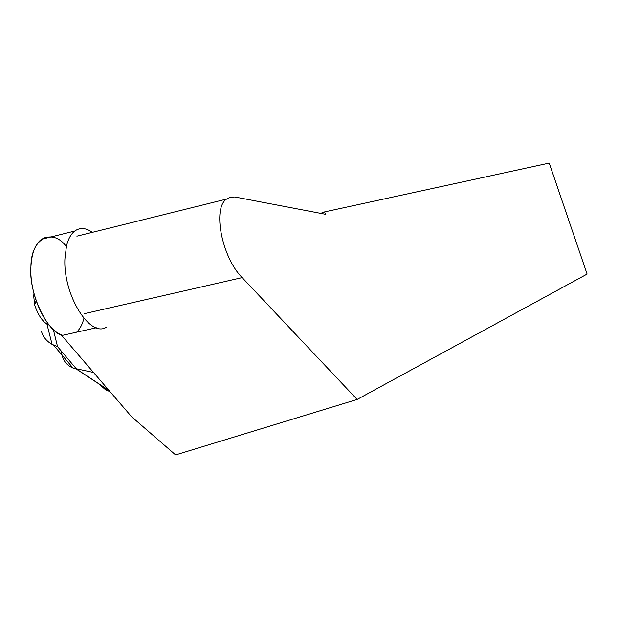 <?xml version="1.0" encoding="UTF-8"?>
<svg xmlns="http://www.w3.org/2000/svg" width="618" height="618" viewBox="0 0 618 618"><rect width="100%" height="100%" fill="white"/><g stroke="black" fill="none" stroke-linecap="round" stroke-linejoin="round"><path stroke-width="0.93" d="M66.358 246.505C52.453 227.702 30.745 237.853 30.908 267.084C29.324 295.304 46.435 331.186 62.797 335.28C48.088 333.72 28.474 293.496 30.908 267.084C31.611 253.465 35.126 244.218 41.437 239.336L46.08 237.142L51.178 236.91M106.497 327.131C90.251 338.316 63.082 295.219 64.913 258.818L66.481 245.995C68.212 238.934 70.993 233.936 74.801 231.016C80.031 227.316 85.887 227.756 92.376 232.337M320.657 213.349L324.689 211.874L549.224 163.082L587.1 274.068L357.142 399.444L175.612 454.918L131.657 416.795L61.746 335.52L96.323 327.764M324.689 211.874L325.292 214.237L234.832 196.972L230.128 197.258L226.621 199.05C212.252 207.965 221.762 257.351 242.171 277.606L357.142 399.444M36.138 300.742L34.662 304.859C37.876 314.462 41.954 320.85 46.914 324.01L49.239 325.176M61.429 351.217C62.117 359.429 65.979 365.037 73.024 368.05L93.542 372.476M34.662 304.859L33.758 296.648L33.944 293.38M107.895 389.827L105.693 389.858L98.826 383.855M110.012 391.627L105.693 389.858M41.506 331.565C43.144 337.026 46.667 341.291 52.067 344.35L57.551 346.644L76.539 369.077L108.977 390.421M76.64 332.175C79.985 328.915 82.41 324.311 83.917 318.363M84.62 313.604L242.171 277.606M53.302 329.456L57.551 346.644M74.801 231.016L41.437 239.336M76.879 236.176L226.621 199.05M109.193 390.676L76.284 369.023M73.024 368.05L53.627 345.192M46.914 324.01L52.051 344.272"/></g></svg>

